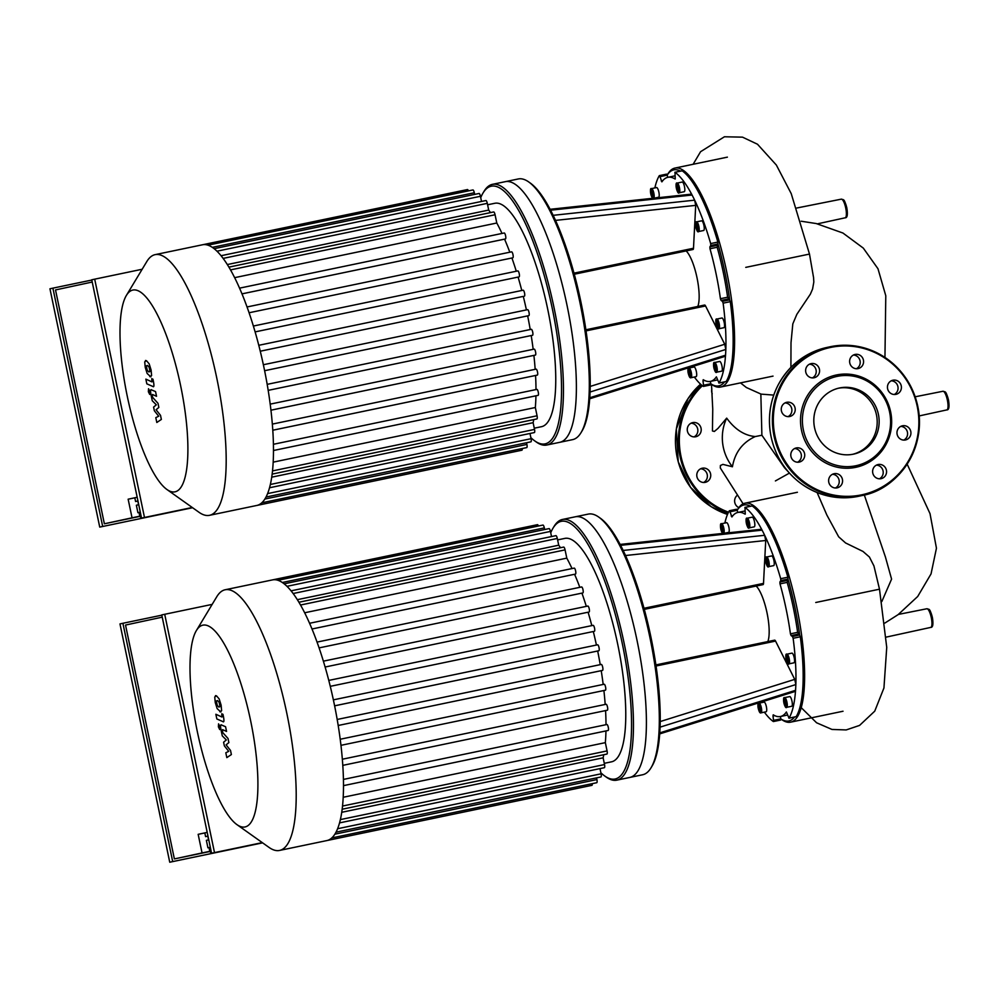 <?xml version="1.0" encoding="UTF-8"?>
<svg xmlns="http://www.w3.org/2000/svg" width="999" height="999" viewBox="0 0 999 999"><rect width="100%" height="100%" fill="white"/><g stroke="black" fill="none" stroke-linecap="round" stroke-linejoin="round"><path stroke-width="1.5" d="M604.283 763.323L611.463 761.837A114.123 30.107 -101.8 0 0 617.657 643.968A114.123 30.107 -101.8 0 0 564.885 538.386L557.604 539.91M606.006 724.7A125.537 33.129 -101.8 0 0 605.569 710.589L342.794 765.359L607.342 710.214A3.047 0.799 -101.8 0 0 607.504 707.067A3.047 0.799 -101.8 0 0 606.106 704.258L342.345 759.228L606.106 704.258M343.194 797.277L605.344 742.644A125.537 33.129 -101.8 0 0 605.956 730.943L343.494 785.639L608.129 730.469A3.047 0.799 -101.8 0 0 608.291 727.322A3.047 0.799 -101.8 0 0 606.88 724.512L343.419 779.42L606.88 724.512M341.733 812.299L603.134 757.816A125.537 33.129 -101.8 0 0 603.771 754.707M605.182 704.445A125.537 33.129 -101.8 0 0 603.896 690.521L340.959 745.329L605.406 690.197A3.047 0.799 -101.8 0 0 605.569 687.05A3.047 0.799 -101.8 0 0 604.17 684.24L340.209 739.248L604.17 684.24M603.184 684.452A125.537 33.129 -101.8 0 0 601.223 670.679L338.199 725.486L602.547 670.391A3.047 0.799 -101.8 0 0 602.709 667.245A3.047 0.799 -101.8 0 0 601.311 664.422A3.047 0.799 -101.8 0 0 601.311 664.435L337.187 719.467L601.311 664.422M600.224 664.647A125.537 33.129 -101.8 0 0 597.677 651.011L334.628 705.831M596.428 645.042A125.537 33.129 -101.8 0 0 593.306 631.518L330.269 686.338L593.306 631.518M591.808 625.611A125.537 33.129 -101.8 0 0 588.086 612.212L325.125 667.02L588.086 612.212M586.313 606.356A125.537 33.129 -101.8 0 0 581.918 593.119L319.093 647.889L581.918 593.119M579.82 587.325A125.537 33.129 -101.8 0 0 574.575 574.275L312 628.995L574.575 574.275M572.027 568.581A125.537 33.129 -101.8 0 0 566.795 558.141L304.658 612.774M560.501 547.727A125.537 33.129 -101.8 0 0 558.716 545.192L297.34 599.675M599.999 768.606L601.086 773.813A3.047 0.799 78.2 0 1 600.923 776.96L336.026 832.167M596.553 777.871L596.903 779.57A3.047 0.799 78.2 0 1 596.74 782.716L331.78 837.936M603.134 757.816L604.532 764.547A3.047 0.799 78.2 0 1 604.37 767.694L339.548 822.889M605.344 742.644L607.067 750.911A3.047 0.799 78.2 0 1 606.905 754.058L342.158 809.24M236.888 824.587A103.072 27.198 -101.8 0 0 250.537 720.291A103.072 27.198 -101.8 0 0 196.428 630.481A103.072 27.198 -101.8 0 0 197.315 731.568A103.072 27.198 -101.8 0 0 236.888 824.587L269.056 847.427A133.142 35.127 -101.8 0 0 279.508 850.449L326.823 840.584A133.142 35.127 -101.8 0 0 326.885 840.571L326.885 840.571A133.142 35.127 -101.8 0 0 331.843 837.886A133.142 35.127 -101.8 0 0 336.114 832.005A133.142 35.127 -101.8 0 0 339.648 822.514A133.142 35.127 -101.8 0 0 342.245 808.553A133.142 35.127 -101.8 0 0 343.494 784.427A133.142 35.127 -101.8 0 0 342.682 763.686A133.142 35.127 -101.8 0 0 340.709 743.206A133.142 35.127 -101.8 0 0 337.774 722.926A133.142 35.127 -101.8 0 0 334.003 702.834A133.142 35.127 -101.8 0 0 329.42 682.916A133.142 35.127 -101.8 0 0 323.988 663.186A133.142 35.127 -101.8 0 0 317.607 643.656A133.142 35.127 -101.8 0 0 310.052 624.375A133.142 35.127 -101.8 0 0 299.263 602.834A133.142 35.127 -101.8 0 0 291.308 591.146A133.142 35.127 -101.8 0 0 284.29 583.94A133.142 35.127 -101.8 0 0 278.034 580.319A133.142 35.127 -101.8 0 0 272.502 579.895A133.142 35.127 -101.8 0 0 272.44 579.919M326.885 840.571L591.908 785.339A3.047 0.799 -101.8 0 0 592.27 783.641M538.449 526.011A3.047 0.799 -101.8 0 0 537.462 524.675L272.565 579.882M544.667 529.52L544.33 527.884A3.047 0.799 -101.8 0 0 542.919 525.074L277.959 580.294M551.523 536.563L550.449 531.418A3.047 0.799 -101.8 0 0 549.05 528.608L284.153 583.816M558.716 545.192L557.305 538.461A3.047 0.799 -101.8 0 0 555.906 535.651L291.071 590.846M566.795 558.141L565.072 549.887A3.047 0.799 -101.8 0 0 563.673 547.077L298.913 602.247M574.213 568.119L309.578 623.276L574.213 568.119A3.047 0.799 78.2 0 1 575.624 570.941A3.047 0.799 78.2 0 1 575.461 574.075M581.593 586.962L317.058 642.095L581.593 586.962A3.047 0.799 78.2 0 1 583.004 589.772A3.047 0.799 78.2 0 1 582.842 592.919M587.837 606.043L323.376 661.163L587.824 606.043A3.047 0.799 78.2 0 1 587.837 606.043A3.047 0.799 78.2 0 1 589.235 608.853A3.047 0.799 78.2 0 1 589.073 612M593.144 625.337L328.783 680.419L593.131 625.337A3.047 0.799 78.2 0 1 593.144 625.337A3.047 0.799 78.2 0 1 594.542 628.146A3.047 0.799 78.2 0 1 594.38 631.293M597.677 651.011L598.863 650.749A3.047 0.799 -101.8 0 0 599.025 647.602A3.047 0.799 -101.8 0 0 597.614 644.792L333.379 699.862L597.614 644.792M601.223 670.679L602.547 670.391M603.896 690.521L605.406 690.197M605.569 710.589L607.342 710.214M605.956 730.943L608.129 730.469M600.874 772.764A131.618 34.728 -101.8 0 0 604.707 775.986L606.331 777.147A133.142 35.127 -101.8 0 0 616.77 780.157L629.707 777.459A133.142 35.127 -101.8 0 0 636.887 639.71A133.142 35.127 -101.8 0 0 575.374 516.783L588.311 514.085A133.142 35.127 78.2 0 1 598.751 517.095A133.142 35.127 78.2 0 1 649.812 637.012A133.142 35.127 78.2 0 1 651.011 767.831A133.142 35.127 78.2 0 1 642.632 774.762L629.707 777.459A133.142 35.127 -101.8 0 0 636.887 639.71A133.142 35.127 -101.8 0 0 575.374 516.783L562.449 519.468A133.142 35.127 -101.8 0 0 554.07 526.411L553.046 528.109A131.618 34.728 -101.8 0 0 550.736 532.792M616.77 780.157A133.142 35.127 -101.8 0 0 623.95 642.407A133.142 35.127 -101.8 0 0 562.449 519.468M604.707 775.986A131.618 34.728 -101.8 0 0 622.127 642.794A131.618 34.728 -101.8 0 0 553.046 528.109M279.508 850.449A133.142 35.127 -101.8 0 0 286.688 712.699A133.142 35.127 -101.8 0 0 225.175 589.76A133.142 35.127 -101.8 0 0 216.795 596.703L196.428 630.481M619.755 544.467L761.25 529.295L762.087 530.144A111.838 29.508 78.2 0 1 764.66 535.289L765.721 540.496L763.511 583.379A3.809 0.999 78.2 0 1 763.036 584.615L644.305 609.365M651.011 767.831L652.035 766.121A131.618 34.728 -101.8 0 0 659.777 732.879A131.618 34.728 -101.8 0 0 660.077 727.147A131.618 34.728 -101.8 0 0 623.164 550.449A131.618 34.728 -101.8 0 0 620.604 545.329A131.618 34.728 -101.8 0 0 600.387 518.244L598.751 517.095M745.266 514.098L744.992 507.442A111.838 29.508 78.2 0 1 762.087 530.144L620.604 545.329M745.067 514.135A104.233 27.497 -101.8 0 0 737.886 512.437A104.233 27.497 -101.8 0 0 731.905 516.97L730.007 511.775L737.187 510.277L737.799 512.462M724.862 523.051A111.838 29.508 78.2 0 1 729.295 510.826L730.007 511.775M747.177 518.219L752.21 517.17A4.945 1.299 78.2 0 1 754.495 521.728A4.945 1.299 78.2 0 1 754.233 526.848L749.2 527.897A4.945 1.299 -101.8 0 0 749.462 522.777A4.945 1.299 -101.8 0 0 747.177 518.219C744.492 516.608 747.389 530.469 749.2 527.897M723.776 533.316A4.945 1.299 -101.8 0 0 723.763 527.922A4.945 1.299 -101.8 0 0 721.565 523.738L726.598 522.689A4.945 1.299 78.2 0 1 728.883 527.26A4.945 1.299 78.2 0 1 728.621 532.367L724.425 533.241M655.893 664.909L774.65 640.159A3.809 0.999 78.2 0 1 775.561 641.096L794.729 679.37L795.853 684.565A111.838 29.508 78.2 0 1 795.554 690.321L795.117 691.458L659.34 734.015M773.526 721.465L780.619 720.054L780.768 718.868L773.576 720.366L773.313 721.515A111.838 29.508 78.2 0 1 764.36 712.15M773.576 720.366L772.976 715.983L774.7 715.621M659.777 732.879L795.554 690.321A111.838 29.508 78.2 0 1 789.01 718.131L786.4 711.975A104.233 27.497 -101.8 0 1 780.419 716.52A104.233 27.497 -101.8 0 1 773.238 714.822L772.976 715.983M759.053 703.159L764.085 702.11A4.945 1.299 78.2 0 1 766.37 706.68A4.945 1.299 78.2 0 1 766.096 711.788L761.063 712.836A4.945 1.299 -101.8 0 0 761.338 707.729A4.945 1.299 -101.8 0 0 759.053 703.159C757.891 703.246 757.617 704.982 758.241 708.378A4.183 1.099 78.2 0 1 759.14 704.482A4.183 1.099 78.2 0 1 760.626 711.575A4.183 1.099 78.2 0 1 758.266 708.378C759.128 711.962 760.064 713.448 761.063 712.836M784.665 697.639L789.697 696.59A4.945 1.299 78.2 0 1 791.982 701.161A4.945 1.299 78.2 0 1 791.707 706.268L786.688 707.317A4.945 1.299 -101.8 0 0 786.95 702.21A4.945 1.299 -101.8 0 0 784.665 697.639C781.967 696.028 784.877 709.889 786.688 707.317L786.688 707.317M721.99 531.031L721.178 528.871L721.053 526.56L721.728 526.423L722.539 528.583L722.664 530.881L721.99 531.031M746.615 522.04L746.927 520.629L747.789 521.79L748.014 525.786L746.615 522.04L747.789 521.79M766.608 556.992L771.628 555.943A4.945 1.299 78.2 0 1 773.913 560.514A4.945 1.299 78.2 0 1 773.651 565.621L768.618 566.67A4.945 1.299 -101.8 0 0 768.893 561.563A4.945 1.299 -101.8 0 0 766.608 556.992C763.91 555.382 766.82 569.243 768.618 566.67M766.033 560.814L766.358 559.403L767.22 560.564L767.432 564.56L766.033 560.814L767.22 560.576M786.912 654.183L791.932 653.134A4.945 1.299 78.2 0 1 794.217 657.704A4.945 1.299 78.2 0 1 793.955 662.824L788.923 663.873A4.945 1.299 -101.8 0 0 788.923 663.86A4.945 1.299 -101.8 0 0 789.198 658.753A4.945 1.299 -101.8 0 0 786.912 654.183C784.215 652.584 787.125 666.445 788.923 663.873M787.075 656.867L788.011 661.338L787.324 661.488L786.525 659.328L786.388 657.017L787.075 656.867L786.388 657.017M784.827 700.311L785.763 704.782L785.077 704.932L784.277 702.772L784.153 700.461L784.827 700.311L784.153 700.461M721.178 528.871L722.539 528.583M721.053 526.56L721.728 526.423M747.152 524.625L748.326 524.375M766.57 563.399L767.756 563.149M786.525 659.328L787.874 659.04M784.277 702.772L785.639 702.484M760.202 709.315L759.877 710.726L759.028 709.565L758.803 705.569L760.202 709.315L759.028 709.565M758.478 706.98L759.665 706.743M787.087 580.506L779.907 582.005L780.793 580.606L787.986 579.108L787.187 582.38A104.233 27.497 78.2 0 1 797.627 632.342L799.662 635.002L792.482 636.5L793.131 638.286A111.838 29.508 78.2 0 1 795.853 684.565L660.077 727.147M792.482 636.5L791.096 635.589L798.276 634.09M797.627 632.342L790.446 633.841L791.096 635.589M790.446 633.841A104.233 27.497 -101.8 0 0 780.007 583.866L787.187 582.38M779.907 582.005L780.007 583.866M623.164 550.449L764.66 535.289A111.838 29.508 78.2 0 1 780.694 578.708L780.793 580.606M767.819 641.583A30.432 8.029 -101.8 0 0 767.007 612.787A30.432 8.029 -101.8 0 0 756.156 586.051M794.555 717.032A110.315 29.108 78.2 0 1 780.768 718.868L780.444 716.508M737.187 510.277L736.575 509.253L729.507 510.776M793.131 638.286L800.324 636.788L799.662 635.002A110.315 29.108 78.2 0 0 787.986 579.108L787.874 577.21L780.694 578.708M744.992 507.442L751.972 505.993M787.687 714.997A104.233 27.497 78.2 0 1 787.599 715.022L780.419 716.52M795.978 716.67L789.01 718.131M800.324 636.788A111.838 29.508 78.2 0 1 796.191 716.633M780.768 718.893L781.817 719.642A111.838 29.508 -101.8 0 0 790.596 722.165A111.838 29.508 -101.8 0 0 796.628 606.455A111.838 29.508 -101.8 0 0 744.954 503.196A111.838 29.508 -101.8 0 0 737.924 509.015L737.175 510.252A110.315 29.108 78.2 0 1 750.499 506.243M752.185 505.944A111.838 29.508 78.2 0 1 787.874 577.21M549.737 209.34L691.233 194.168L692.082 195.03A111.838 29.508 78.2 0 1 694.655 200.162L695.704 205.369L693.493 248.252A3.809 0.999 78.2 0 1 693.031 249.488L574.288 274.238M580.993 432.704L582.03 430.994A131.618 34.728 -101.8 0 0 589.772 397.752A131.618 34.728 -101.8 0 0 590.072 392.02A131.618 34.728 -101.8 0 0 553.146 215.322A131.618 34.728 -101.8 0 0 550.586 210.202A131.618 34.728 -101.8 0 0 530.369 183.117L528.746 181.968A133.142 35.127 78.2 0 1 579.807 301.898A133.142 35.127 78.2 0 1 580.993 432.704A133.142 35.127 78.2 0 1 572.627 439.635L559.69 442.332A133.142 35.127 -101.8 0 0 566.87 304.583A133.142 35.127 -101.8 0 0 505.369 181.656L492.432 184.34A133.142 35.127 -101.8 0 0 484.065 191.284L483.029 192.994A131.618 34.728 -101.8 0 0 480.731 197.665M675.249 178.971L674.987 172.315A111.838 29.508 78.2 0 1 692.082 195.03L550.586 210.202M675.062 179.008A104.233 27.497 -101.8 0 0 667.881 177.31A104.233 27.497 -101.8 0 0 661.887 181.855L659.989 176.648L667.17 175.15L666.57 174.126L659.502 175.649M654.857 187.924A111.838 29.508 78.2 0 1 659.29 175.699L659.989 176.648M677.172 183.092L682.192 182.043A4.945 1.299 78.2 0 1 684.477 186.601A4.945 1.299 78.2 0 1 684.215 191.721L679.183 192.77A4.945 1.299 -101.8 0 0 679.457 187.65A4.945 1.299 -101.8 0 0 677.172 183.092C674.475 181.481 677.384 195.342 679.183 192.77M653.771 198.189A4.945 1.299 -101.8 0 0 653.758 192.795A4.945 1.299 -101.8 0 0 651.56 188.611L656.58 187.562A4.945 1.299 78.2 0 1 658.865 192.133A4.945 1.299 78.2 0 1 658.603 197.24L654.407 198.114M585.876 329.782L704.632 305.032A3.809 0.999 78.2 0 1 705.556 305.969L724.725 344.255L725.836 349.438A111.838 29.508 78.2 0 1 725.536 355.194L725.112 356.331L589.335 398.901M703.508 386.338L710.601 384.927L710.751 383.753L703.571 385.239L703.296 386.388A111.838 29.508 78.2 0 1 694.342 377.023M703.571 385.239L702.971 380.856L704.682 380.494M589.772 397.752L725.536 355.194A111.838 29.508 78.2 0 1 719.005 383.004L716.395 376.848A104.233 27.497 -101.8 0 1 710.414 381.393A104.233 27.497 -101.8 0 1 703.221 379.695L702.971 380.856M689.035 368.032L694.068 366.983A4.945 1.299 78.2 0 1 696.353 371.553A4.945 1.299 78.2 0 1 696.091 376.66L691.058 377.709A4.945 1.299 -101.8 0 0 691.32 372.602A4.945 1.299 -101.8 0 0 689.035 368.032C687.874 368.119 687.612 369.867 688.224 373.264A4.183 1.099 78.2 0 1 689.123 369.355A4.183 1.099 78.2 0 1 690.609 376.448A4.183 1.099 78.2 0 1 688.249 373.251C689.11 376.835 690.059 378.321 691.058 377.709M714.647 362.512L719.68 361.463A4.945 1.299 78.2 0 1 721.965 366.034A4.945 1.299 78.2 0 1 721.703 371.141L716.67 372.19A4.945 1.299 -101.8 0 0 716.932 367.083A4.945 1.299 -101.8 0 0 714.647 362.512C711.962 360.901 714.859 374.762 716.67 372.19L716.67 372.19M651.972 195.904L651.036 191.433L651.723 191.296L652.659 195.767L651.972 195.904M676.598 186.913L676.922 185.502L677.784 186.663L677.996 190.659L676.598 186.913L677.784 186.663M696.59 221.865L701.623 220.816A4.945 1.299 78.2 0 1 703.908 225.387A4.945 1.299 78.2 0 1 703.633 230.494L698.613 231.543A4.945 1.299 -101.8 0 0 698.875 226.436A4.945 1.299 -101.8 0 0 696.59 221.865C693.905 220.267 696.803 234.116 698.613 231.543M696.028 225.687L696.34 224.275L697.202 225.437L697.427 229.433L696.028 225.687L697.202 225.449M716.895 319.056L721.927 318.007A4.945 1.299 78.2 0 1 724.213 322.577A4.945 1.299 78.2 0 1 723.95 327.697A4.945 1.299 78.2 0 1 723.938 327.697L718.918 328.746A4.945 1.299 -101.8 0 0 719.18 323.626A4.945 1.299 -101.8 0 0 716.895 319.056C714.21 317.457 717.107 331.318 718.918 328.746L718.918 328.746M717.057 321.74L717.869 323.901L717.994 326.211L717.319 326.361L716.508 324.2L716.383 321.89L717.057 321.74L716.383 321.89M714.809 365.197L715.621 367.357L715.746 369.655L715.072 369.805L714.26 367.644L714.135 365.334L714.809 365.197M651.173 193.744L652.522 193.456M651.036 191.433L651.723 191.296M677.135 189.498L678.321 189.248M696.565 228.272L697.739 228.022M716.508 324.2L717.869 323.913M714.135 365.334L714.822 365.197M714.26 367.644L715.621 367.357M690.184 374.188L689.872 375.599L689.01 374.438L688.786 370.442L690.184 374.188L689.01 374.438M688.473 371.853L689.647 371.616M717.082 245.379L709.889 246.878L710.789 245.479L717.969 243.981L717.17 247.252A104.233 27.497 78.2 0 1 727.609 297.215L729.645 299.875L722.464 301.373L723.126 303.159A111.838 29.508 78.2 0 1 725.836 349.438L590.072 392.02M722.464 301.373L721.091 300.462L728.271 298.963M727.609 297.215L720.429 298.713L721.091 300.462M720.429 298.713A104.233 27.497 -101.8 0 0 709.989 248.751L717.17 247.252M709.889 246.878L709.989 248.751M553.146 215.322L694.655 200.162A111.838 29.508 78.2 0 1 710.676 243.581L710.789 245.479M697.801 306.456A30.432 8.029 -101.8 0 0 696.99 277.66A30.432 8.029 -101.8 0 0 686.138 250.924M717.669 379.87A104.233 27.497 78.2 0 1 717.594 379.895L710.414 381.393L710.751 383.753L711.812 384.515A111.838 29.508 -101.8 0 0 720.579 387.038A111.838 29.508 -101.8 0 0 726.61 271.341A111.838 29.508 -101.8 0 0 674.949 168.069A111.838 29.508 -101.8 0 0 667.906 173.888L667.17 175.125L667.794 177.335M723.126 303.159L730.306 301.661L729.657 299.875A110.315 29.108 78.2 0 0 717.969 243.981L717.869 242.083L710.676 243.581M674.987 172.315L681.955 170.866M725.973 381.556L719.005 383.004M730.306 301.661A111.838 29.508 78.2 0 1 726.186 381.506M724.55 381.905A110.315 29.108 78.2 0 1 710.751 383.753M667.17 175.137A110.315 29.108 78.2 0 1 680.481 171.116M682.167 170.817A111.838 29.508 78.2 0 1 717.869 242.083M530.856 437.637A131.618 34.728 -101.8 0 0 534.69 440.859L536.313 442.02A133.142 35.127 -101.8 0 0 546.765 445.03L559.69 442.332A133.142 35.127 -101.8 0 0 566.87 304.583A133.142 35.127 -101.8 0 0 505.369 181.656L518.294 178.958A133.142 35.127 78.2 0 1 528.746 181.968M221.466 724.899C220.492 724.375 220.329 725.973 220.979 729.67L222.29 735.901L226.336 739.947L223.601 742.22L224.375 745.891L228.721 751.323L225.811 752.771L226.823 757.617L231.381 754.557L230.519 750.449L226.099 744.879L228.871 742.569L228.009 738.461L222.677 732.529L222.54 729.632L226.548 731.418L225.562 726.71L221.129 724.849M216.333 700.998L217.245 705.369L218.856 707.08L220.03 706.63L219.118 702.26L217.495 700.536L216.333 700.998L217.495 700.536M218.856 707.08L220.03 706.63M219.842 711.788L221.628 710.664L221.116 705.157L219.193 698.975L216.508 695.841L214.735 696.965L215.247 702.509L217.17 708.641L220.879 712.012M216.508 695.841L215.484 695.616M223.039 721.765C224.013 722.302 224.176 720.716 223.526 717.007L222.977 714.335L221.766 713.786L221.965 717.02L215.859 714.26L216.845 718.955L223.389 721.815M219.892 726.548L218.544 723.863L218.394 726.872L219.73 729.57L219.892 726.548M151.448 389.772C150.474 389.248 150.325 390.846 150.974 394.543L152.273 400.774L156.331 404.82L153.596 407.093L154.358 410.764L158.704 416.208L155.794 417.644L156.818 422.49L161.363 419.43L160.502 415.322L156.081 409.752L158.853 407.442L158.004 403.334L152.672 397.402L152.36 395.941L152.522 394.505L156.531 396.291L155.557 391.596L151.111 389.722M146.316 365.871L147.228 370.242L148.851 371.953L150.012 371.503L149.101 367.132L147.477 365.409L146.316 365.871L147.477 365.409M148.851 371.953L150.012 371.503M149.825 376.66L151.611 375.537L151.099 370.03L149.176 363.848L146.491 360.714L144.718 361.838L145.242 367.382L147.165 373.514L150.861 376.885M146.491 360.714L145.467 360.489M153.034 386.638C154.008 387.175 154.171 385.589 153.521 381.88L152.959 379.208L151.748 378.658L151.96 381.893L145.854 379.133L146.828 383.841L153.371 386.688M149.875 391.433L148.539 388.736L148.376 391.758L149.725 394.443L149.875 391.433M534.265 428.196L541.446 426.71A114.123 30.107 -101.8 0 0 547.639 308.841A114.123 30.107 -101.8 0 0 494.88 203.272L487.599 204.783M535.988 389.573A125.537 33.129 -101.8 0 0 535.564 375.474L272.789 430.232M273.177 462.15L535.339 407.517A125.537 33.129 -101.8 0 0 535.939 395.816L273.476 450.512L538.111 395.342A3.047 0.799 -101.8 0 0 538.274 392.195A3.047 0.799 -101.8 0 0 536.875 389.385L273.414 444.293L536.875 389.385M271.728 477.172L533.116 422.689A125.537 33.129 -101.8 0 0 533.753 419.592M535.164 369.318A125.537 33.129 -101.8 0 0 533.891 355.394L270.954 410.202M533.166 349.325A125.537 33.129 -101.8 0 0 531.206 335.552L268.182 390.359L532.542 335.264A3.047 0.799 -101.8 0 0 532.704 332.118A3.047 0.799 -101.8 0 0 531.293 329.308L267.183 384.353L531.293 329.308M530.219 329.533A125.537 33.129 -101.8 0 0 527.659 315.884L264.61 370.704L528.846 315.622A3.047 0.799 -101.8 0 0 529.02 312.475A3.047 0.799 -101.8 0 0 527.609 309.665L263.361 364.735L527.609 309.665M526.423 309.915A125.537 33.129 -101.8 0 0 523.289 296.391L260.264 351.211L523.289 296.391M521.79 290.484A125.537 33.129 -101.8 0 0 518.081 277.085L255.107 331.893L518.081 277.085M516.296 271.241A125.537 33.129 -101.8 0 0 511.913 257.992L249.076 312.762L511.913 257.992M509.802 252.21A125.537 33.129 -101.8 0 0 504.557 239.148L241.995 293.868M502.01 233.454A125.537 33.129 -101.8 0 0 496.79 223.014L234.653 277.66M490.497 212.612A125.537 33.129 -101.8 0 0 488.698 210.077L227.322 264.548M529.994 433.479L531.081 438.686A3.047 0.799 78.2 0 1 530.919 441.833L266.021 497.04M526.548 442.744L526.898 444.443A3.047 0.799 78.2 0 1 526.735 447.589L261.775 502.809M533.116 422.689L534.527 429.42A3.047 0.799 78.2 0 1 534.365 432.567L269.53 487.762M535.339 407.517L537.062 415.784A3.047 0.799 78.2 0 1 536.9 418.931L272.14 474.113M166.87 489.46A103.072 27.198 -101.8 0 0 180.519 385.164A103.072 27.198 -101.8 0 0 126.423 295.367A103.072 27.198 -101.8 0 0 127.31 396.441A103.072 27.198 -101.8 0 0 166.87 489.46L199.051 512.312A133.142 35.127 -101.8 0 0 209.49 515.322L256.818 505.457A133.142 35.127 -101.8 0 0 256.88 505.444L256.88 505.444A133.142 35.127 -101.8 0 0 261.825 502.759A133.142 35.127 -101.8 0 0 266.109 496.878A133.142 35.127 -101.8 0 0 269.63 487.387A133.142 35.127 -101.8 0 0 272.228 473.439A133.142 35.127 -101.8 0 0 273.476 449.3A133.142 35.127 -101.8 0 0 272.677 428.559A133.142 35.127 -101.8 0 0 270.692 408.079A133.142 35.127 -101.8 0 0 267.769 387.799A133.142 35.127 -101.8 0 0 263.998 367.707A133.142 35.127 -101.8 0 0 259.415 347.789A133.142 35.127 -101.8 0 0 253.983 328.059A133.142 35.127 -101.8 0 0 247.602 308.529A133.142 35.127 -101.8 0 0 240.035 289.248A133.142 35.127 -101.8 0 0 229.246 267.707A133.142 35.127 -101.8 0 0 221.303 256.019A133.142 35.127 -101.8 0 0 214.285 248.813A133.142 35.127 -101.8 0 0 208.017 245.192A133.142 35.127 -101.8 0 0 202.485 244.78A133.142 35.127 -101.8 0 0 202.422 244.792M256.88 505.444L521.89 450.212A3.047 0.799 -101.8 0 0 522.265 448.526M468.431 190.884A3.047 0.799 -101.8 0 0 467.445 189.56L202.547 244.767M474.662 194.393L474.313 192.757A3.047 0.799 -101.8 0 0 472.914 189.947L207.954 245.18M481.518 201.448L480.444 196.291A3.047 0.799 -101.8 0 0 479.033 193.481L214.136 248.689M488.698 210.077L487.3 203.346A3.047 0.799 -101.8 0 0 485.889 200.537L221.066 255.719M496.79 223.014L495.067 214.76A3.047 0.799 -101.8 0 0 493.656 211.95L228.908 267.12M504.195 232.992L239.56 288.149L504.195 232.992A3.047 0.799 78.2 0 1 505.606 235.814A3.047 0.799 78.2 0 1 505.444 238.948L504.557 239.148M511.588 251.835L247.04 306.968L511.588 251.835A3.047 0.799 78.2 0 1 512.986 254.645A3.047 0.799 78.2 0 1 512.824 257.792M517.819 270.916L253.371 326.036L517.819 270.916A3.047 0.799 78.2 0 1 519.23 273.726A3.047 0.799 78.2 0 1 519.068 276.873M523.126 290.209L258.778 345.304L523.126 290.209A3.047 0.799 78.2 0 1 524.537 293.019A3.047 0.799 78.2 0 1 524.375 296.166M527.659 315.884L528.846 315.622M531.206 335.552L532.542 335.264M533.891 355.394L535.402 355.07A3.047 0.799 -101.8 0 0 535.564 351.923A3.047 0.799 -101.8 0 0 534.153 349.113L270.192 404.133L534.153 349.113M535.564 375.474L537.337 375.087A3.047 0.799 -101.8 0 0 537.499 371.94A3.047 0.799 -101.8 0 0 536.088 369.131L272.34 424.1L536.088 369.131M535.939 395.816L538.111 395.342M546.765 445.03A133.142 35.127 -101.8 0 0 553.946 307.28A133.142 35.127 -101.8 0 0 492.432 184.34M534.69 440.859A131.618 34.728 -101.8 0 0 552.11 307.667A131.618 34.728 -101.8 0 0 483.029 192.994M209.49 515.322A133.142 35.127 -101.8 0 0 216.671 377.572A133.142 35.127 -101.8 0 0 155.157 254.633A133.142 35.127 -101.8 0 0 146.791 261.576L126.423 295.367M738.835 507.629A7.23 6.968 -102.2 0 1 737.512 495.129M705.232 482.355A7.23 6.968 -102.2 0 1 696.94 476.723A7.23 6.968 -102.2 0 1 702.235 468.219A7.23 6.968 -102.2 0 1 710.576 473.813A7.23 6.968 -102.2 0 1 705.232 482.355M703.571 482.492A7.23 6.968 77.8 0 0 700.611 468.793M690.446 435.689A7.23 6.968 -102.2 0 1 692.707 422.614A7.23 6.968 -102.2 0 1 701.048 428.209A7.23 6.968 -102.2 0 1 690.446 435.689M694.043 436.888A7.23 6.968 77.8 0 0 691.083 423.189M712.212 393.768A7.23 6.968 -102.2 0 1 711.875 388.911M900.811 426.398A7.23 6.968 -102.2 0 1 903.77 440.097M907.741 426.873A7.23 6.968 77.8 0 0 897.139 434.353A7.23 6.968 77.8 0 0 910.826 434.253A7.23 6.968 77.8 0 0 907.741 426.873M876.448 465.122A7.23 6.968 -102.2 0 1 879.395 478.821M886.413 470.192A7.23 6.968 77.8 0 0 878.059 464.547A7.23 6.968 77.8 0 0 872.776 473.076A7.23 6.968 77.8 0 0 881.106 478.671A7.23 6.968 77.8 0 0 886.413 470.192M832.454 474.288A7.23 6.968 -102.2 0 1 835.414 487.987M841.47 484.777A7.23 6.968 77.8 0 0 834.078 473.713A7.23 6.968 77.8 0 0 828.783 482.242A7.23 6.968 77.8 0 0 841.47 484.777M794.617 448.526A7.23 6.968 -102.2 0 1 797.564 462.225M799.237 462.087A7.23 6.968 77.8 0 0 804.57 453.546A7.23 6.968 77.8 0 0 796.24 447.952A7.23 6.968 77.8 0 0 790.946 456.456A7.23 6.968 77.8 0 0 799.237 462.087M785.089 402.922A7.23 6.968 -102.2 0 1 788.049 416.633M784.452 415.422A7.23 6.968 77.8 0 0 795.054 407.942A7.23 6.968 77.8 0 0 781.355 408.042A7.23 6.968 77.8 0 0 784.452 415.422M809.452 364.198A7.23 6.968 -102.2 0 1 812.412 377.897M805.781 372.115A7.23 6.968 77.8 0 0 814.123 377.759A7.23 6.968 77.8 0 0 819.417 369.218A7.23 6.968 77.8 0 0 811.076 363.624A7.23 6.968 77.8 0 0 805.781 372.115M853.446 355.032A7.23 6.968 -102.2 0 1 856.393 368.731M850.723 357.53A7.23 6.968 77.8 0 0 858.116 368.594A7.23 6.968 77.8 0 0 863.411 360.052A7.23 6.968 77.8 0 0 850.723 357.53M891.283 380.794A7.23 6.968 -102.2 0 1 894.242 394.493M892.956 380.207A7.23 6.968 77.8 0 0 887.611 388.748A7.23 6.968 77.8 0 0 895.953 394.355A7.23 6.968 77.8 0 0 901.248 385.839A7.23 6.968 77.8 0 0 892.956 380.207M890.633 411.863A47.165 45.492 77.8 0 0 815.471 385.801A47.165 45.492 77.8 0 0 832.179 465.784A47.165 45.492 77.8 0 0 890.633 411.863M889.597 412.088A45.654 44.031 77.8 0 0 816.857 386.863A45.654 44.031 77.8 0 0 833.016 464.26A45.654 44.031 77.8 0 0 889.597 412.088M852.634 454.32A33.816 32.617 77.8 0 0 876.46 414.835A33.816 32.617 77.8 0 0 838.386 388.236M878.421 414.41A33.816 32.617 77.8 0 0 839.36 388.012A33.816 32.617 77.8 0 0 814.597 427.934A33.816 32.617 77.8 0 0 853.608 454.12A33.816 32.617 77.8 0 0 878.421 414.41M817.12 492.544L826.847 515.022L838.673 536.813L845.579 542.957L862.986 551.436L869.43 557.042L873.95 565.946M711.488 384.29L712.749 409.165L712.449 430.969L714.36 431.456L718.006 428.384L726.685 418.144C734.889 429.395 744.417 435.539 755.232 436.563C742.519 442.42 734.914 452.485 732.429 466.77L722.939 464.385L720.391 465.497L720.304 467.969L743.106 503.821M755.232 436.563L761.887 435.239L784.552 467.794L788.76 472.34M813.573 277.66L813.823 282.03L812.574 289.061L810.376 294.143L796.877 314.285L792.819 323.851L791.008 342.732L790.908 367.382M760.851 394.068L761.887 435.239M726.685 418.144A45.23 43.631 77.8 0 0 732.429 466.77M205.594 836.625L207.979 836.113L205.594 836.625L204.82 832.904L207.193 832.392M210.314 847.289L207.929 847.801L210.314 847.289M208.754 839.834L206.368 840.346L207.929 847.801M209.802 851.323L202.048 852.946L198.164 834.327L204.832 832.941M198.164 834.327L207.193 832.379M162.238 617.157L125.524 625.062L174.375 858.915L202.048 852.946M174.375 858.915L209.84 851.523M172.69 861.588L262.612 842.856L169.743 862.224L172.69 861.588L122.902 623.276L119.967 623.913L169.743 862.224M262.3 842.644L211.551 853.221L262.287 842.619M212.175 604.383L161.763 614.909L211.551 853.221M161.813 615.172L122.902 623.276M164.71 614.273L214.498 852.584M135.589 501.498L137.962 500.986L135.589 501.498L134.815 497.777L137.188 497.265L128.147 499.2L134.815 497.814M140.297 512.162L137.912 512.674L140.297 512.162M138.749 504.707L136.364 505.232L137.912 512.674M139.798 516.196L132.043 517.819L128.147 499.2M92.22 282.03L55.519 289.935L104.371 523.788L132.043 517.819M104.371 523.788L139.835 516.396M102.685 526.473L192.595 507.729L99.738 527.097L102.685 526.473L52.897 288.149L49.95 288.786L99.738 527.097M192.295 507.517L141.533 518.094L192.27 507.492M142.158 269.255L91.746 279.782L141.533 518.094M91.808 280.045L52.897 288.149M94.693 279.146L144.48 517.457M337.6 828.733L601.086 773.813M334.877 834.177L596.903 779.57M340.372 819.605L604.532 764.547M342.52 806.043L607.067 750.911M286.975 586.326L550.449 531.418M282.33 582.492L544.33 527.884M293.144 593.518L557.305 538.461M300.524 605.019L565.072 549.887M334.628 705.818L598.863 650.749M763.511 583.379L644.005 608.279M625.536 555.519L765.721 540.496M656.056 666.008L775.561 641.096M794.729 679.37L660.214 721.553M721.003 524.625A4.183 1.099 78.2 0 1 723.226 530.569A4.183 1.099 78.2 0 1 721.353 530.981A4.183 1.099 78.2 0 1 721.003 524.625M721.565 523.738L721.565 523.738C718.905 522.127 721.753 535.963 723.588 533.416M748.551 522.976A4.183 1.099 78.2 0 1 747.677 526.873A4.183 1.099 78.2 0 1 746.191 519.767A4.183 1.099 78.2 0 1 748.551 522.976M767.969 561.75A4.183 1.099 78.2 0 1 767.095 565.646A4.183 1.099 78.2 0 1 765.609 558.553A4.183 1.099 78.2 0 1 767.969 561.75M788.061 663.274A4.183 1.099 78.2 0 1 785.838 657.33A4.183 1.099 78.2 0 1 787.712 656.93A4.183 1.099 78.2 0 1 788.061 663.274M785.813 706.718A4.183 1.099 78.2 0 1 783.591 700.774A4.183 1.099 78.2 0 1 785.464 700.374A4.183 1.099 78.2 0 1 785.813 706.718M732.891 515.671L731.206 516.021M693.493 248.252L574 273.152M555.519 220.392L695.704 205.369M586.038 330.881L705.556 305.969M724.725 344.255L590.209 386.426M650.986 189.498A4.183 1.099 78.2 0 1 653.209 195.442A4.183 1.099 78.2 0 1 651.336 195.854A4.183 1.099 78.2 0 1 650.986 189.498M651.56 188.611L651.56 188.611C648.888 187 651.735 200.836 653.571 198.289M678.533 187.849A4.183 1.099 78.2 0 1 677.659 191.746A4.183 1.099 78.2 0 1 676.173 184.653A4.183 1.099 78.2 0 1 678.533 187.849M697.964 226.623A4.183 1.099 78.2 0 1 697.09 230.519A4.183 1.099 78.2 0 1 695.604 223.426A4.183 1.099 78.2 0 1 697.964 226.623M718.044 328.147A4.183 1.099 78.2 0 1 715.821 322.202A4.183 1.099 78.2 0 1 717.694 321.803A4.183 1.099 78.2 0 1 718.044 328.147M715.796 371.591A4.183 1.099 78.2 0 1 713.586 365.646A4.183 1.099 78.2 0 1 715.446 365.247A4.183 1.099 78.2 0 1 715.796 371.591M662.886 180.544L661.201 180.894M267.595 493.606L531.081 438.686M264.86 499.05L526.898 444.443M270.354 484.478L534.527 429.42M272.515 470.916L537.062 415.784M216.97 251.199L480.444 196.291M212.325 247.365L474.313 192.757M223.139 258.391L487.3 203.346M230.519 269.892L495.067 214.76M241.995 293.856L505.444 238.948M270.941 410.189L535.402 355.07M272.789 430.219L537.337 375.087M700.561 384.165A76.086 73.389 77.8 0 0 677.072 456.905A76.086 73.389 77.8 0 0 727.497 514.41L711.063 506.618L690.584 487.4L678.246 461.863L676.335 429.008L688.049 398.613L700.561 384.165M701.723 385.177A76.086 73.389 77.8 0 0 728.146 512.974M702.397 385.726A75.325 72.652 77.8 0 0 728.533 512.2M917.219 406.331A75.325 72.652 77.8 0 0 797.19 364.71A75.325 72.652 77.8 0 0 823.875 492.407A75.325 72.652 77.8 0 0 917.219 406.331M917.744 406.218A76.086 73.389 77.8 0 0 829.869 346.815A76.086 73.389 77.8 0 0 774.163 436.663A76.086 73.389 77.8 0 0 861.937 495.566A76.086 73.389 77.8 0 0 917.744 406.218C927.035 448.401 897.851 489.41 861.937 495.566L858.99 496.203A76.086 73.389 77.8 0 1 771.216 437.287A76.086 73.389 77.8 0 1 826.922 347.452L829.869 346.815C853.233 342.357 874.237 347.914 892.906 363.499C905.768 374.937 914.048 389.173 917.769 406.218M881.817 601.548L891.583 579.12L885.414 556.955L864.322 495.005M873.925 565.859L879.495 589.198L815.758 602.497M813.586 277.734L809.49 254.071L745.754 267.37M843.044 200.349A8.004 2.11 78.2 0 1 846.777 207.904A8.004 2.11 78.2 0 1 846.228 216.021M796.827 208.004L841.32 199.151C843.93 200.2 843.905 197.989 846.802 207.742C847.889 214.573 847.352 217.932 845.204 217.794A9.528 2.51 -101.8 0 0 845.716 207.967A9.528 2.51 -101.8 0 0 841.32 199.151A9.528 2.51 -101.8 0 0 841.308 199.151M944.704 392.457A8.004 2.11 78.2 0 1 948.438 400.012A8.004 2.11 78.2 0 1 947.876 408.129M942.981 391.258C945.591 392.307 945.566 390.097 948.463 399.85C949.549 406.68 949.013 410.04 946.865 409.902A9.528 2.51 -101.8 0 0 947.964 404.12A9.528 2.51 -101.8 0 0 942.981 391.258A9.528 2.51 -101.8 0 0 942.969 391.258L915.184 396.79M928.608 609.939A8.004 2.11 78.2 0 1 932.342 617.507A8.004 2.11 78.2 0 1 931.792 625.624M926.885 608.753C929.495 609.79 929.482 607.592 932.367 617.345C933.453 624.175 932.916 627.522 930.768 627.397A9.528 2.51 -101.8 0 0 931.28 617.557A9.528 2.51 -101.8 0 0 926.885 608.753A9.528 2.51 -101.8 0 0 926.872 608.753L898.426 614.41M221.541 851.16L217.607 851.997L221.541 851.16M211.164 851.385L209.877 851.66L211.538 853.158M151.523 516.033L147.602 516.87L151.523 516.033M141.159 516.258L139.86 516.533L141.521 518.044M272.502 579.895L225.175 589.76M780.619 720.054L773.426 721.54M729.395 510.751L736.575 509.253M752.06 505.906L744.879 507.405M737.886 512.437L745.054 510.951M788.91 718.206L796.103 716.708M797.402 492.27L744.954 503.196M843.031 711.238L790.596 722.165M710.601 384.927L703.421 386.426M659.377 175.624L666.57 174.126M682.055 170.779L674.862 172.278M667.881 177.31L675.037 175.824M718.905 383.079L726.086 381.581M727.384 157.143L674.949 168.069M773.026 376.111L720.579 387.038M202.485 244.78L155.157 254.633M826.922 347.452C804.882 352.684 788.448 365.522 777.634 385.964C769.854 401.76 767.619 418.444 770.928 436.001C774.849 454.707 784.128 470.005 798.775 481.868C816.945 495.704 837.025 500.474 858.99 496.203M907.154 464.148L930.019 513.636L936.45 548.201L931.043 573.901L917.694 596.503L898.138 614.622L884.902 623.039M775.399 480.931L789.435 473.101M801.198 221.229L816.233 223.551L842.931 233.029L863.298 248.102L877.984 268.743L885.788 295.754L884.952 357.43M773.75 395.092L761.113 394.13L746.365 387.512L740.509 382.892M845.204 217.794L817.494 223.838M946.865 409.902L919.167 415.934M930.768 627.397L886.2 637.112M809.49 254.071L791.233 193.644L776.36 165.06L757.504 144.243L742.507 137.15L724.425 136.776L700.574 151.711L693.131 164.273M879.495 589.198L886.737 647.364L883.94 687.999L874.749 711.151L859.565 725.411L846.203 729.932L831.98 729.445L816.583 722.776L801.186 707.617M211.751 853.171L226.598 850.112M226.636 850.112L227.347 849.924M209.016 847.564L209.877 851.66M207.804 836.163L208.579 839.872M141.733 518.044L156.593 514.985M156.631 514.985L157.343 514.797M139.011 512.437L139.86 516.533M137.787 501.036L138.574 504.745"/></g></svg>
